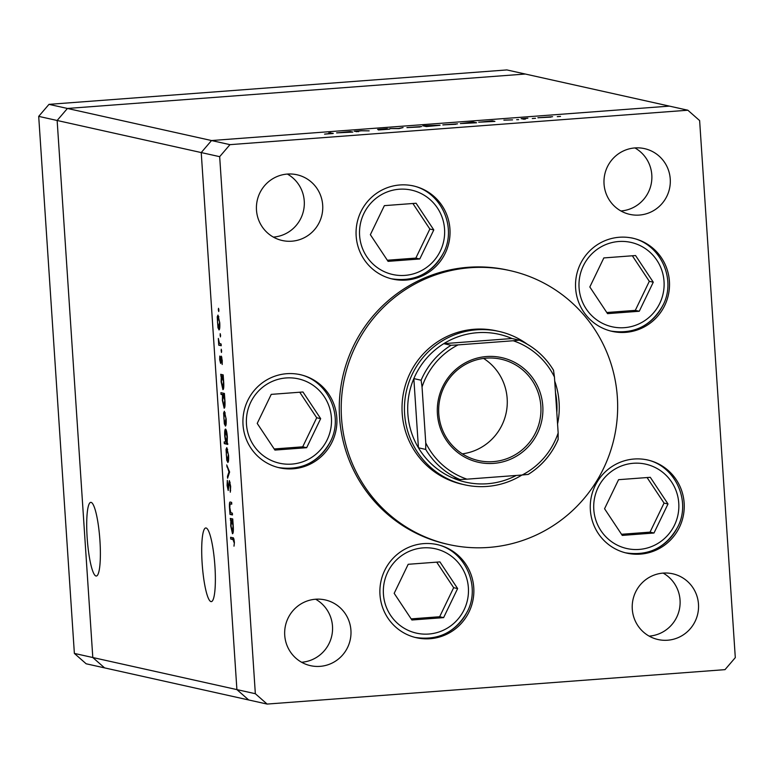 <?xml version="1.0" encoding="UTF-8"?>
<svg xmlns="http://www.w3.org/2000/svg" width="774" height="774" viewBox="0 0 774 774"><rect width="100%" height="100%" fill="white"/><g stroke="black" fill="none" stroke-linecap="round" stroke-linejoin="round"><path stroke-width="1.16" d="M202.149 563.375A36.939 6.269 85.7 0 1 205.768 527.965A36.939 6.269 85.7 0 1 214.92 566.22A36.939 6.269 85.7 0 1 211.312 601.63A36.939 6.269 85.7 0 1 202.149 563.375M99.933 540.62A36.939 6.269 -94.3 0 0 90.781 502.355A36.939 6.269 -94.3 0 0 87.162 537.775A36.939 6.269 -94.3 0 0 96.324 576.03A36.939 6.269 -94.3 0 0 99.933 540.62M74.372 653.42L86.146 663.782L104.587 667.885L92.803 657.523L104.587 667.885L248.686 699.967L236.902 689.605L248.686 699.967L267.117 704.069L725.006 669.645L735.3 657.629L699.628 120.58L687.854 110.218L669.413 106.115L211.525 140.539L201.23 152.565L57.141 120.483L92.803 657.523L57.141 120.483L67.425 108.457L57.141 120.483L38.7 116.371L48.994 104.355L506.883 69.931L525.314 74.033L67.425 108.457L525.314 74.033L669.413 106.115L211.525 140.539L201.23 152.565L236.902 689.605L74.372 653.42L38.7 116.371M687.854 110.218L229.965 144.651L48.994 104.355M498.93 331.407L496.502 330.866A78.59 77.352 102.6 0 0 474.22 329.26A78.59 77.352 102.6 0 0 402.248 402.016A78.59 77.352 102.6 0 0 462.349 484.292L464.768 484.834A78.59 77.352 -77.4 0 1 404.676 402.557A78.59 77.352 -77.4 0 1 476.649 329.801A78.59 77.352 -77.4 0 1 498.93 331.407A78.59 77.352 -77.4 0 1 527.171 344.14M488.713 547.431A140.346 138.13 102.6 0 0 617.246 417.505A140.346 138.13 102.6 0 0 509.931 270.59A140.346 138.13 102.6 0 0 470.137 267.727A140.346 138.13 102.6 0 0 341.615 397.652A140.346 138.13 102.6 0 0 448.93 544.567A140.346 138.13 102.6 0 0 488.713 547.431M509.931 270.59L507.986 270.155A140.346 138.13 102.6 0 0 468.193 267.291A140.346 138.13 102.6 0 0 339.67 397.217A140.346 138.13 102.6 0 0 446.985 544.132L448.93 544.567M619.364 237.25A47.717 46.962 102.6 0 0 575.663 281.426A47.717 46.962 102.6 0 0 612.147 331.378A47.717 46.962 102.6 0 0 625.682 332.356A47.717 46.962 102.6 0 0 669.375 288.18A47.717 46.962 102.6 0 0 632.89 238.228A47.717 46.962 102.6 0 0 619.364 237.25M634.09 459.021A47.717 46.962 102.6 0 0 590.398 503.197A47.717 46.962 102.6 0 0 626.882 553.149A47.717 46.962 102.6 0 0 640.408 554.116A47.717 46.962 102.6 0 0 684.11 509.94A47.717 46.962 102.6 0 0 647.625 459.988A47.717 46.962 102.6 0 0 634.09 459.021M423.717 543.619A47.717 46.962 102.6 0 0 380.015 587.795A47.717 46.962 102.6 0 0 416.499 637.747A47.717 46.962 102.6 0 0 430.034 638.724A47.717 46.962 102.6 0 0 473.727 594.548A47.717 46.962 102.6 0 0 437.242 544.596A47.717 46.962 102.6 0 0 423.717 543.619M286.757 373.697A47.717 46.962 102.6 0 0 243.055 417.873A47.717 46.962 102.6 0 0 279.549 467.825A47.717 46.962 102.6 0 0 293.075 468.802A47.717 46.962 102.6 0 0 336.777 424.626A47.717 46.962 102.6 0 0 300.283 374.674A47.717 46.962 102.6 0 0 286.757 373.697M399.897 184.967A47.717 46.962 102.6 0 0 356.195 229.143A47.717 46.962 102.6 0 0 392.679 279.095A47.717 46.962 102.6 0 0 406.205 280.072A47.717 46.962 102.6 0 0 449.907 235.896A47.717 46.962 102.6 0 0 413.422 185.944A47.717 46.962 102.6 0 0 399.897 184.967M320.059 666.356A33.679 33.147 -77.4 0 1 310.509 665.669A33.679 33.147 -77.4 0 1 284.755 630.413A33.679 33.147 -77.4 0 1 315.599 599.231A33.679 33.147 -77.4 0 1 325.148 599.918A33.679 33.147 -77.4 0 1 350.903 635.173A33.679 33.147 -77.4 0 1 320.059 666.356M315.628 599.221A33.679 33.147 -77.4 0 1 331.756 635.88A33.679 33.147 -77.4 0 1 301.618 662.254A33.679 33.147 -77.4 0 1 301.589 662.254M634.912 147.931A33.679 33.147 -77.4 0 1 644.461 148.618A33.679 33.147 -77.4 0 1 670.216 183.883A33.679 33.147 -77.4 0 1 639.372 215.066A33.679 33.147 -77.4 0 1 629.823 214.379A33.679 33.147 -77.4 0 1 604.068 179.113A33.679 33.147 -77.4 0 1 634.912 147.931A33.679 33.147 -77.4 0 1 651.069 184.58A33.679 33.147 -77.4 0 1 620.932 210.963A33.679 33.147 -77.4 0 1 620.912 210.963M663.154 573.099A33.679 33.147 102.6 0 0 632.31 604.281A33.679 33.147 102.6 0 0 658.064 639.537A33.679 33.147 102.6 0 0 667.614 640.224A33.679 33.147 102.6 0 0 698.458 609.041A33.679 33.147 102.6 0 0 672.703 573.786A33.679 33.147 102.6 0 0 663.154 573.099A33.679 33.147 102.6 0 1 679.311 609.748A33.679 33.147 102.6 0 1 649.173 636.122A33.679 33.147 102.6 0 1 649.144 636.122M287.357 174.063A33.679 33.147 102.6 0 0 256.513 205.245A33.679 33.147 102.6 0 0 282.268 240.511A33.679 33.147 102.6 0 0 291.817 241.198A33.679 33.147 102.6 0 0 322.661 210.015A33.679 33.147 102.6 0 0 296.906 174.75A33.679 33.147 102.6 0 0 287.357 174.063M273.357 237.096A33.679 33.147 102.6 0 0 273.377 237.096A33.679 33.147 102.6 0 0 303.514 210.712A33.679 33.147 102.6 0 0 287.386 174.063M358.526 131.657L354.308 131.232L361.371 130.69L369.169 130.854L361.371 130.787L357.23 131.29L358.526 131.657M389.632 129.161L378.418 129.964L387.89 129.2L377.615 129.422L387.3 128.629L379.337 129.287L389.709 129.113M399.123 128.61L389.961 128.552L398.32 128.465L403.08 127.565L399.123 128.61M407.047 127.642L421.656 126.539L406.921 127.584M442.941 124.943L457.55 123.84L442.815 124.885M478.825 122.244L492.438 120.85L494.925 121.402L478.7 122.186M557.309 116.642L560.531 116.4L557.29 116.622M537.998 117.793L552.607 116.7L537.872 117.735M532.309 118.519L535.531 118.277L532.289 118.509M525.372 119.109L521.154 118.693L527.878 118.199L523.998 118.712L525.372 119.109M524.008 119.215L523.979 118.732L524.549 119.177M518.609 119.631L516.693 119.68L518.609 119.631M503.942 120.163L512.572 119.873L503.864 120.134M460.501 123.617L473.117 122.002L476.6 122.776L460.385 123.559M439.98 125.301L426.348 126.559L422.865 125.785L440.087 125.224M336.729 132.925L350.351 131.532L352.828 132.083L336.613 132.867M332.936 133.515L324.558 134.125L331.146 133.38L328.892 132.876L333.275 133.399M232.355 513.181L232.471 514.942L229.994 514.381L229.472 507.173C229.317 503.264 229.617 501.571 230.371 502.103L231.639 502.384L231.755 504.145L230.042 503.971L229.791 507.551L230.778 512.562L232.355 513.181M231.736 503.797L230.042 503.971M229.375 480.615L230.662 486.411L230.313 492.196L230.313 486.333L229.481 482.366L228.195 490.493L227.082 485.492L227.314 480.402L228.098 488.733L229.365 480.615M229.472 482.366L230.11 482.318L229.201 482.995M229.626 472.014L227.595 478.235L227.459 476.339L228.959 471.985L226.705 464.932L229.626 472.014M227.914 462.436L226.763 460.298L226.037 449.404L226.792 447.643L228.553 455.325C228.794 459.833 228.533 462.204 227.769 462.446L227.856 462.455M225.495 426.039L224.344 423.891L223.618 413.006L224.373 411.246L226.143 418.928C226.376 423.436 226.114 425.806 225.35 426.048L225.437 426.058M221.267 376.174L220.687 374.316L223.173 374.868L223.715 382.482C223.947 387.01 223.686 389.399 222.922 389.651L221.141 381.853L221.267 376.174L223.251 376.029M218.907 309.987L218.732 311.554L218.336 309.861L218.51 308.294L218.907 309.987M255.343 693.717L236.902 689.605L201.23 152.565L219.671 156.667L255.343 693.717L267.117 704.069M219.11 329.898L217.958 327.75L217.233 316.866L217.987 315.095L219.748 322.777C219.99 327.296 219.729 329.666 218.965 329.908L219.052 329.918M220.59 335.336L220.416 336.913L220.193 333.642L220.59 335.336M221.122 343.995L221.238 345.746L218.752 345.194L218.345 338.432L219.41 343.298L221.122 343.995M221.625 350.903L221.451 352.47L221.229 349.209L221.625 350.903M220.638 363.403L219.671 359.639L219.777 356.059L220.435 361.642L221.258 356.137L222.254 360.491L222.196 364.506L221.393 357.898L220.9 362.832M221.625 356.669L220.919 356.727L221.258 356.137M221.383 357.898L221.935 357.859L221.19 358.333M222.515 394.75L221.035 394.421L220.919 392.67L224.402 393.444L224.953 401.058C225.186 405.586 224.915 407.975 224.16 408.227L222.38 400.429L222.515 394.75L224.479 394.605M227.208 442.544L227.788 444.402L224.305 443.628L224.189 441.867L225.64 442.186L224.76 436.246C224.528 431.718 224.789 429.318 225.553 429.067C226.366 429.705 226.956 432.308 227.333 436.875L227.208 442.544M230.836 520.263L230.255 518.406L232.742 518.957L233.284 526.562C233.516 531.099 233.255 533.489 232.49 533.741L230.72 525.943L230.836 520.263L232.819 520.109M234.038 542.439L232.984 539.536L230.729 539.033L230.613 537.272L232.906 537.785C233.545 537.398 234.048 539.014 234.396 542.613L233.99 546.163L234.387 542.419M229.965 144.651L219.671 156.667M218.887 309.823L218.336 309.861M218.471 327.712L217.958 327.75M218.849 316.74L217.233 316.866M219.748 322.7L218.036 316.856L218.868 316.798L218.104 316.856L217.494 322.284L218.849 328.157L219.719 328.089L218.945 328.147M218.849 328.157L219.448 322.719M220.571 335.171L220.019 335.21M221.19 345.011L218.752 345.194M219.564 343.482L219.003 343.521M221.606 350.738L221.054 350.777M221.025 361.603L220.435 361.642M223.241 375.893L220.803 376.067M223.705 382.327L221.983 376.348L223.26 376.251L222.051 376.348L221.451 381.892L222.806 387.89L223.676 387.832L222.873 387.89M222.806 387.89L223.405 382.346M224.46 394.363L221.035 394.421M223.792 394.218L223.734 393.289M224.944 400.903L223.222 394.924L224.499 394.827L223.289 394.924L222.68 400.468L224.044 406.466L224.905 406.408L224.112 406.466M224.044 406.466L224.644 400.922M224.857 423.852L224.344 423.891M225.234 412.881L223.618 413.006M226.134 418.84L224.421 412.997L225.253 412.939L224.489 412.997L223.88 418.424L225.234 424.297L226.105 424.229L225.34 424.287M225.234 424.297L225.834 418.86M227.73 443.57L224.305 443.628M227.063 443.415L226.995 442.331M226.172 442.148L225.64 442.186M226.424 442.37L227.024 436.817L225.631 430.818L226.424 430.76L225.669 430.818L225.07 436.352L226.424 442.37L227.246 442.312L226.54 442.36M227.275 460.259L226.763 460.298M227.653 449.278L226.037 449.404M228.553 455.238L226.84 449.394L227.672 449.336L226.908 449.394L226.289 454.822L227.653 460.694L228.523 460.636L227.75 460.685M227.653 460.694L228.253 455.257M228.262 476.271L227.459 476.339M229.588 471.937L228.959 471.985M227.469 466.79L226.83 466.838M230.642 490.464L230.033 490.503M232.423 514.207L229.994 514.381M230.875 512.688L230.323 512.727M232.81 519.973L230.371 520.157M233.274 526.417L231.552 520.438L232.829 520.341L231.62 520.438L231.02 525.981L232.384 531.98L233.245 531.922L232.452 531.98M232.384 531.98L232.984 526.436M233.854 538.907L230.729 539.033M233.487 538.83L233.438 538.065M550.875 116.826L539.739 117.667L550.982 117.116M522.924 119.08L522.885 118.557M523.292 119.167L523.253 118.645M492.487 121.479L492.438 120.85M491.954 121.257L480.557 122.108L492.071 121.537M473.156 122.592L473.117 122.002M473.64 122.631L462.242 123.492L473.746 122.911M455.818 123.975L444.673 124.817L455.925 124.266M424.636 126.172L424.607 125.649M426.087 126.501L426.058 125.978M426.774 126.53L438.239 125.291L431.582 125.504L426.861 126.52M419.924 126.675L408.778 127.517L420.03 126.965M356.079 131.628L356.04 131.106M356.524 131.725L356.495 131.203M350.39 132.16L350.351 131.532M349.867 131.938L338.47 132.799L349.974 132.219M330.653 133.263L330.624 132.741M493.648 463.384A53.609 52.767 -77.4 0 1 437.416 413.916A53.609 52.767 -77.4 0 1 486.556 356.533A53.609 52.767 -77.4 0 1 542.787 405.992A53.609 52.767 -77.4 0 1 493.648 463.384M486.372 358.139A51.926 51.103 102.6 0 0 438.819 406.215A51.926 51.103 102.6 0 0 478.526 460.578A51.926 51.103 102.6 0 0 493.241 461.633A51.926 51.103 102.6 0 0 540.803 413.568A51.926 51.103 102.6 0 0 501.097 359.204A51.926 51.103 102.6 0 0 486.372 358.139M451.039 345.281L458.053 344.894A72.979 71.827 102.6 0 0 422.043 386.961L421.114 380.228A75.784 74.585 -77.4 0 1 451.039 345.281L443.763 343.656A75.784 74.585 102.6 0 1 477.316 332.704A75.784 74.585 102.6 0 1 512.001 338.528L443.763 343.656A75.784 74.585 102.6 0 0 413.838 378.602L418.434 447.798A75.784 74.585 102.6 0 0 452.674 477.926A75.784 74.585 102.6 0 0 487.349 483.75A75.784 74.585 102.6 0 0 516.248 475.459M554.716 381.098A78.59 77.352 -77.4 0 1 557.561 423.968M521.937 475.023A78.59 77.352 -77.4 0 1 487.049 486.44A78.59 77.352 -77.4 0 1 464.768 484.834M556.816 412.745A75.784 74.585 102.6 0 0 555.48 392.602M421.114 380.228L413.838 378.602A75.784 74.585 102.6 0 0 418.434 447.798L425.71 449.423L425.758 442.902A72.979 71.827 102.6 0 0 466.974 479.164L522.14 475.013A72.979 71.827 102.6 0 0 558.16 432.947L554.445 377.006A72.979 71.827 102.6 0 0 513.23 340.753L458.053 344.894M466.974 479.164L459.95 479.541A75.784 74.585 -77.4 0 1 425.71 449.423M452.674 477.926L459.95 479.541M558.16 432.947L558.112 439.468A75.784 74.585 -77.4 0 1 528.197 474.414L522.14 475.013M528.207 474.433C541.781 465.89 551.775 454.212 558.189 439.39L558.112 439.468M519.296 340.154A75.784 74.585 -77.4 0 1 553.516 370.272L553.584 370.34C545.273 356.64 533.837 346.578 519.286 340.154L513.23 340.753M553.516 370.272L554.445 377.006M512.001 338.528L519.277 340.154M422.043 386.961L425.758 442.902M462.349 453.854A51.926 51.103 102.6 0 0 506.022 413.5A51.926 51.103 102.6 0 0 483.595 358.43M635.56 255.536L603.836 257.926L589.827 286.97L607.542 313.644L639.266 311.254L653.275 282.2L635.56 255.536M606.797 312.512L635.299 310.374L649.309 281.32L632.348 255.778M649.309 281.32L653.275 282.2M635.299 310.374L639.266 311.254M650.295 477.306L618.571 479.687L604.562 508.741L622.267 535.405L653.991 533.015L668.001 503.971L650.295 477.306M621.522 534.283L650.034 532.135L664.044 503.09L647.074 477.548M664.044 503.09L668.001 503.971M650.034 532.135L653.991 533.015M416.093 203.252L384.368 205.642L370.359 234.686L388.074 261.351L419.789 258.971L433.798 229.917L416.093 203.252M387.329 260.228L415.832 258.09L429.841 229.036L412.881 203.494M429.841 229.036L433.798 229.917M415.832 258.09L419.789 258.971M302.953 391.983L271.239 394.372L257.22 423.417L274.934 450.081L306.659 447.701L320.668 418.647L302.953 391.983M274.19 448.959L302.702 446.821L316.711 417.767L299.741 392.224M316.711 417.767L320.668 418.647M302.702 446.821L306.659 447.701M439.913 561.905L408.188 564.294L394.179 593.339L411.894 620.003L443.618 617.623L457.627 588.569L439.913 561.905M411.149 618.881L439.651 616.743L453.661 587.689L436.7 562.147M453.661 587.689L457.627 588.569M439.651 616.743L443.618 617.623M234 539.459L232.984 539.536M659.767 303.36A43.228 42.541 102.6 0 0 640.311 245.687A43.228 42.541 102.6 0 0 583.335 265.821A43.228 42.541 102.6 0 0 602.791 323.493A43.228 42.541 102.6 0 0 659.767 303.36M662.96 305.14A47.717 46.962 -77.4 0 1 611.276 331.175M674.502 525.12A43.228 42.541 102.6 0 0 655.046 467.448A43.228 42.541 102.6 0 0 598.06 487.581A43.228 42.541 102.6 0 0 617.517 545.254A43.228 42.541 102.6 0 0 674.502 525.12M677.695 526.901A47.717 46.962 -77.4 0 1 626.011 552.946M440.3 251.076A43.228 42.541 102.6 0 0 420.843 193.403A43.228 42.541 102.6 0 0 363.867 213.537A43.228 42.541 102.6 0 0 383.324 271.21A43.228 42.541 102.6 0 0 440.3 251.076M443.492 252.856A47.717 46.962 -77.4 0 1 391.808 278.892M327.16 439.806A43.228 42.541 102.6 0 0 307.704 382.133A43.228 42.541 102.6 0 0 250.728 402.257A43.228 42.541 102.6 0 0 270.184 459.93A43.228 42.541 102.6 0 0 327.16 439.806M330.363 441.586A47.717 46.962 -77.4 0 1 278.679 467.622M464.119 609.728A43.228 42.541 102.6 0 0 444.663 552.056A43.228 42.541 102.6 0 0 387.687 572.189A43.228 42.541 102.6 0 0 407.143 629.862A43.228 42.541 102.6 0 0 464.119 609.728M467.312 611.508A47.717 46.962 -77.4 0 1 415.628 637.544M230.284 503.855L231.726 503.739M610.405 330.991C633.761 334.62 651.311 325.999 663.037 305.14C676.834 278.892 659.961 243.2 631.149 237.841M625.131 552.752C648.496 556.38 666.037 547.76 677.772 526.901C691.569 500.652 674.696 464.961 645.874 459.601M390.938 278.708C414.293 282.326 431.844 273.715 443.57 252.856C457.366 226.608 440.493 190.917 411.671 185.557M277.798 467.438C301.154 471.056 318.704 462.436 330.43 441.586C344.237 415.338 327.354 379.647 298.541 374.287M414.758 637.36C438.113 640.978 455.663 632.368 467.39 611.508C481.186 585.26 464.313 549.569 435.501 544.209"/></g></svg>

